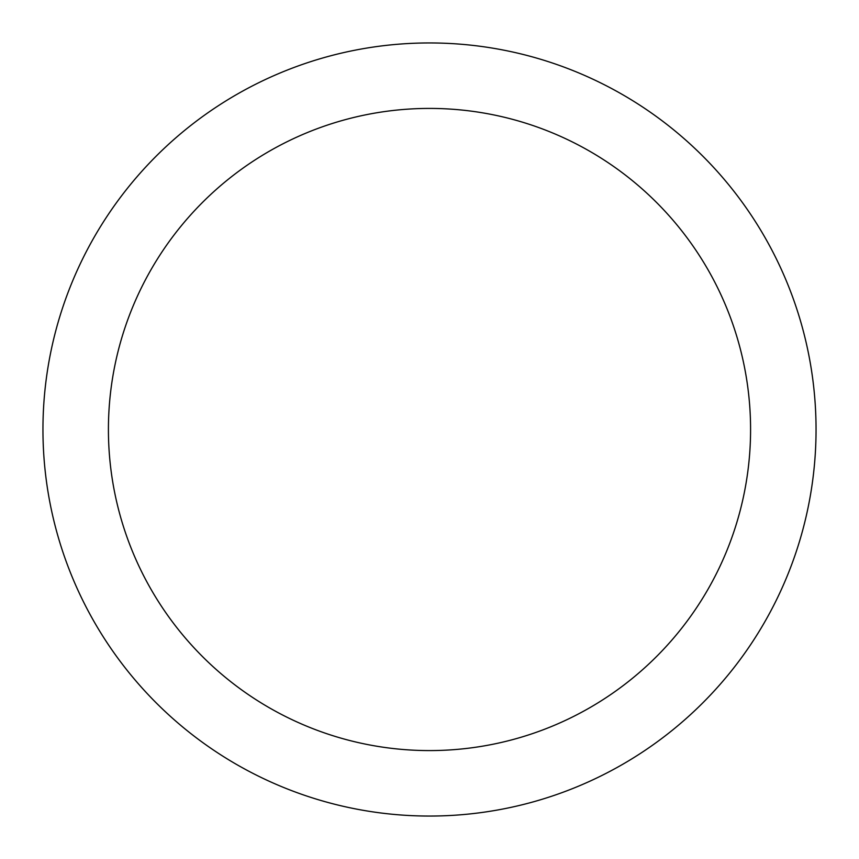 <?xml version="1.0" encoding="UTF-8"?>
<svg xmlns="http://www.w3.org/2000/svg" width="859" height="859" viewBox="0 0 859 859"><rect width="100%" height="100%" fill="white"/><g stroke="black" fill="none" stroke-linecap="round" stroke-linejoin="round"><path stroke-width="1.29" d="M429.5 816.05A386.55 386.55 0 0 0 816.05 429.5A386.55 386.55 0 0 0 429.5 42.95A386.55 386.55 0 0 0 42.95 429.5A386.55 386.55 0 0 0 429.5 816.05M429.5 750.583A321.083 321.083 0 0 0 750.583 429.5A321.083 321.083 0 0 0 429.5 108.417A321.083 321.083 0 0 0 108.417 429.5A321.083 321.083 0 0 0 429.5 750.583"/></g></svg>
